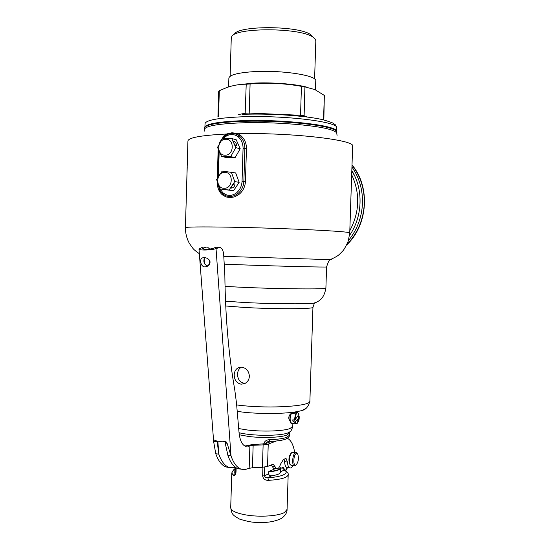 <?xml version="1.0" encoding="UTF-8"?>
<svg xmlns="http://www.w3.org/2000/svg" width="550" height="550" viewBox="0 0 550 550"><rect width="100%" height="100%" fill="white"/><g stroke="black" fill="none" stroke-linecap="round" stroke-linejoin="round"><path stroke-width="0.82" d="M297.681 422.888C296.587 424.153 295.721 423.837 295.082 421.926L297.832 419.265L299.179 416.481L297.681 422.888L297.832 419.265M234.424 34.182C237.627 25.527 297.062 25.499 310.104 34.279L312.868 36.651M315.831 40.789L315.411 39.284L312.489 36.788C298.657 27.493 234.981 27.514 231.715 36.657L231.268 38.019L230.113 76.306M302.067 86.061L300.857 86.24M243.004 84.301L242.206 84.129M206.449 247.026L202.888 247.053L198.99 248.999C198.694 250.601 212.149 250.25 216.033 248.552L220.083 247.411C222.028 248.153 223.224 250.518 223.671 254.506L224.84 274.89C225.314 316.312 228.628 354.681 234.788 389.978L236.528 403.453L239.03 432.438C239.834 440.138 241.966 444.751 245.424 446.277L249.872 445.768L249.171 468.318L244.901 469.624L240.928 469.081C236.775 467.438 233.461 463.011 231 455.806L227.164 443.486L226.236 441.959L222.778 441.224C219.141 441.533 216.384 441.183 214.507 440.158L213.689 439.918L213.668 441.746L215.765 453.75C218.295 460.907 221.691 465.314 225.947 466.971L229.426 467.555M218.694 247.5L216.425 247.252M295.914 452.492L291.947 452.334C289.389 455.641 288.743 459.669 290.022 464.427L291.424 465.472M297.577 453.942L296.374 452.554L295.556 452.588C292.614 453.502 291.479 465.183 294.271 465.864L295.934 465.149M295.934 465.073L296.147 464.942C298.396 462.027 298.952 458.494 297.825 454.328L296.306 453.537C293.281 454.568 292.889 466.764 295.934 465.073M235.489 473.069L233.337 475.241C234.609 476.004 235.503 474.987 236.019 472.182L236.156 467.789M272.064 471.487L270.923 471.35M290.812 413.902L290.482 413.916C288.482 416.247 288.269 418.605 289.836 420.984L290.056 421.011M234.197 374.887C234.369 380.091 236.692 383.192 241.161 384.182L244.764 383.556C247.583 382.106 249.123 379.692 249.384 376.303C248.971 371.106 246.407 368.053 241.684 367.146L238.48 367.661C235.819 369.009 234.396 371.415 234.197 374.887M244.998 383.439C240.219 382.752 237.731 379.658 237.518 374.165C237.696 370.865 239.009 368.521 241.457 367.132M298.244 416.192L299.179 416.481M295.316 419.526L296.154 418.804M293.322 413.834L295.288 412.761L294.442 412.369L292.442 413.194L293.322 413.834M217.188 182.655C217.353 187.784 219.072 191.84 222.344 194.831L225.919 196.914L230.051 197.615L234.341 196.934L238.432 194.844C242.742 191.572 245.08 187.11 245.451 181.466L246.455 148.562C246.434 142.883 244.365 138.401 240.247 135.128L237.868 133.691C291.266 132.426 355.781 140.03 352.639 146.204L352.632 146.328M204.518 129.367L204.552 128.047C204.236 124.162 226.476 121 257.517 121.151C288.516 121.268 321.248 124.761 332.152 128.824C335.287 129.979 336.868 131.106 336.882 132.206L336.875 132.309M204.958 127.091C206.408 123.874 218.295 121.763 240.625 120.752C282.425 118.944 337.92 125.455 336.531 131.319M224.709 172.391C215.772 172.116 215.277 188.671 224.228 188.272C233.214 188.65 233.722 171.903 224.709 172.391M222.2 171.091L235.702 172.954L239.147 182.366L233.516 190.747L220.028 188.966L216.611 179.527L222.2 171.091M231.282 172.074L234.747 181.569L229.089 190.032L220.028 188.966M231.777 188.148L231.468 187.976C231.454 186.024 232.506 184.669 234.623 183.899L234.933 184.071C234.946 186.017 233.894 187.378 231.777 188.148M225.706 139.267C216.755 139.143 216.26 155.719 225.225 155.176C234.224 155.396 234.733 138.621 225.706 139.267M222.606 138.442L231.763 138.538L236.177 139.721L240.212 148.754L235.097 157.637L226.016 157.451L221.533 156.434L217.532 147.373L222.606 138.442M231.763 138.538L235.826 147.647L230.677 156.613L221.533 156.434M236.094 145.709C234.121 144.169 233.344 142.642 233.771 141.13L234.053 141.137C236.032 142.684 236.803 144.21 236.369 145.716L236.094 145.709M323.538 119.859L324.335 95.425L314.909 89.595L304.913 86.886L304.088 116.648M324.335 95.425L323.847 119.934M241.966 84.37L241.381 84.246M228.607 86.934L228.876 78.176C229.433 74.999 237.449 72.841 252.917 71.706C280.706 69.754 317.322 75.371 315.755 80.905L315.748 80.994M238.191 84.762L252.567 83.194C270.847 82.108 295.316 83.937 306.989 87.196M203.191 257.702L202.139 257.991C199.018 259.353 201.101 268.379 206.009 266.709C209.137 265.952 210.437 264.007 209.907 260.865C208.147 258.404 205.906 257.352 203.191 257.702M209.447 260.047C210.169 262.653 209.461 264.619 207.336 265.946C204.071 264.426 203.122 261.669 204.49 257.668M241.361 469.232L237.896 468.655C233.722 467.012 230.395 462.584 227.913 455.393L224.826 441.313M203.411 249.143L203.335 248.188L202.641 248.724C204.779 249.617 208.175 249.535 212.822 248.462L215.497 247.411M213.668 441.746L217.154 441.485L218.811 454.163C221.327 461.333 224.702 465.74 228.944 467.39L235.544 467.383M203.335 248.188L206.044 247.143L202.888 247.053M215.765 453.75L218.811 454.163L217.834 441.176M209.742 249.123L207.46 247.053L206.044 247.143M225.218 442.523L227.164 443.486M227.913 455.393L231 455.806L216.033 248.552M244.915 446.057L252.093 444.613L265.244 443.747L271.37 441.402M249.171 468.318L252.45 467.768L253.151 445.28L249.872 445.768M292.944 465.678C291.899 467.527 290.84 468.277 289.754 467.933C288.434 467.308 287.664 465.334 287.451 462.027L286.103 458.604L285.402 458.638L283.463 459.477L280.582 464.062C279.455 467.534 278.101 469.102 276.533 468.758L273.316 464.344L267.534 466.421L262.426 467.287L252.45 467.768M253.151 445.28L263.127 444.888L268.235 444.125L276.238 441.031M291.383 452.87L291.184 453.062C288.949 455.936 288.393 459.449 289.506 463.595L289.754 463.994M287.327 438.302C290.902 439.973 293.349 444.647 294.669 452.334M271.329 464.764L271.989 466.159L274.938 466.565M287.533 467.631L286.887 467.541C285.56 466.916 284.783 464.942 284.57 461.643L284.082 459.209M274.209 468.435L273.597 468.353L271.989 466.159M268.586 473.894L264.468 475.757C265.011 477.331 266.145 477.943 267.871 477.592L271.899 475.736C270.27 476.107 269.17 475.496 268.586 473.894L268.806 471.549L275.385 468.6M268.806 471.549C277.942 470.635 281.579 469.006 279.702 466.668L279.476 466.764M279.771 468.813L279.778 469.219M280.404 471.824L284.144 470.099C290.544 473.096 281.022 477.338 267.871 477.592L268.469 480.336C280.809 479.586 287.382 477.723 288.186 474.746C288.585 473.371 287.32 471.769 284.384 469.941L282.267 467.692L280.507 468.49M268.091 441.623L266.949 442.056L265.512 443.644M271.899 475.736C277.324 474.946 280.149 473.784 280.39 472.244L280.39 472.196M268.647 471.838C276.141 471.178 280.101 469.927 280.521 468.071L279.923 466.895M264.736 467.081L264.468 475.757L262.659 475.998C263.216 478.988 265.155 480.439 268.469 480.336M269.087 441.492L269.754 439.677C266.489 439.732 264.454 441.21 263.663 444.091M268.043 441.636L269.211 441.492C280.294 441.011 284.57 439.67 286.014 438.976C288.434 437.766 289.582 436.507 289.451 435.201L286.914 437.291C283.381 438.598 277.661 439.395 269.754 439.677M236.019 472.182L235.702 471.907L235.524 473.151M305.484 408.657L302.197 410.396C288.173 414.803 253.158 413.627 242.076 412.012L237.215 411.4M295.082 421.926L293.047 421.877L292.751 419.877L294.793 419.932L296.319 413.483C297.413 412.246 298.272 412.582 298.897 414.494L297.413 412.424L295.886 413.167L294.278 420.056M298.897 414.494L294.793 419.932M293.047 421.877L294.422 420.056M240.247 135.128L239.353 136.036L237.201 134.667C233.599 133.024 229.996 133.127 226.401 134.991L226.353 134.035L224.125 135.603L219.354 142.828M185.405 227.679L187.22 166.946M224.125 135.603L224.297 136.476L221.368 139.886M226.538 135.946L226.401 134.991L224.297 136.476L224.586 137.342L226.538 135.946C229.873 134.2 233.173 134.104 236.438 135.651L238.322 136.95L239.353 136.036C243.024 139.095 244.867 143.227 244.881 148.452L243.87 181.369L245.451 181.466M185.653 220L187.928 141.027C188.382 137.637 201.19 135.307 226.353 134.035L232.066 132.729L237.868 133.691L236.438 135.651M238.432 194.844L237.593 193.813C241.443 190.719 243.54 186.574 243.87 181.369L242.055 181.273L243.066 148.335L246.455 148.562M222.344 194.831L222.571 193.806C227.281 197.402 232.286 197.409 237.593 193.813L236.624 192.775C231.914 196.274 227.343 196.274 222.922 192.775L222.571 193.806L219.746 190.334L220.653 191.723L217.676 184.195M234.747 181.569L239.147 182.366M229.089 190.032L233.516 190.747M235.826 147.647L240.212 148.754M230.677 156.613L235.097 157.637M217.938 116.614L218.701 91.156L219.312 90.674L218.536 116.511M245.135 114.249L246.221 84.198C239.573 84.212 233.09 85.326 226.779 87.546L219.312 90.674M246.221 84.198L250.092 83.985L249.178 114.152M300.506 116.249L301.441 86.343C284.474 83.304 267.355 82.514 250.092 83.985M301.441 86.343L304.913 86.886M235.806 468.504C234.664 468.339 233.324 469.831 231.77 472.973L233.337 475.241M287.072 509.382L284.508 512.442C278.52 516.058 259.834 517.337 246.132 514.972C236.101 513.164 230.966 510.737 230.711 507.698L231.77 473.034M239.298 434.782L248.566 436.459C262.309 438.247 281.016 437.525 286.983 435.057L289.52 432.912M292.786 426.291L290.015 428.533C283.449 431.166 262.639 431.915 247.363 429.983L238.693 428.56M225.727 305.993L243.519 307.388C273.969 309.251 314.462 309.1 312.943 307.285L312.943 307.257M309.891 400.991L309.891 401.074C311.293 406.134 270.827 408.911 240.508 405.391L236.651 404.938M224.455 264.172L238.913 264.736C277.496 266.179 328.728 267.431 326.59 266.929L325.896 288.09C327.999 289.513 276.774 289.018 238.226 287.093L225.026 286.378M352.639 146.204L349.738 232.863C348.968 232.086 336.132 231.083 311.238 229.838C287.018 228.676 254.526 227.617 229.157 227.171C200.578 226.717 185.989 226.896 185.405 227.7C185.412 233.282 186.725 238.508 189.351 243.389L192.61 247.968C193.332 249.164 195.58 251.075 199.347 253.701M204.194 131.223L204.511 129.442C205.164 126.108 217.126 123.922 240.391 122.884C273.838 121.529 319.763 125.366 332.111 130.254C335.246 131.395 336.82 132.509 336.834 133.595L336.882 132.206M348.432 240.591C357.143 229.859 361.824 217.394 362.484 203.204C362.794 189.667 359.281 177.595 351.945 166.987M352.007 165.103C360.498 176.089 364.602 188.897 364.299 203.541C363.481 219.608 357.692 233.248 346.94 244.454M204.923 127.132L205.026 123.736C205.679 120.264 217.587 117.975 240.742 116.861C283.222 114.929 339.316 121.804 336.676 127.875L336.676 127.985M206.009 266.709L207.336 265.946M204.518 263.904L204.119 258.624M248.655 446.222L245.657 445.837M263.127 444.888L262.426 467.287M268.235 444.125L267.534 466.421M284.57 461.643L287.451 462.027M284.412 469.954C284.054 467.919 283.339 467.17 282.267 467.692M287.148 467.576L285.464 470.553M262.659 475.998L262.934 467.259M289.451 435.146L289.561 432.403L289.046 432.424L290.366 431.413M239.051 432.712C251.756 436.095 280.363 436.171 287.994 432.884L289.046 432.424C290.482 432.149 291.727 430.127 292.779 426.353L292.868 423.548M235.702 471.907L235.833 467.582M235.544 472.911L235.476 472.945C233.441 471.494 233.544 470.112 235.792 468.799M291.397 413.05C289.802 415.312 289.596 418.474 290.778 422.524M292.057 423.452L291.631 423.404C289.609 420.819 289.651 417.257 291.741 412.713L292.029 412.383M225.514 301.18L242.213 302.363C269.266 303.93 306.309 304.281 313.94 303.126C315.721 302.899 316.442 302.631 316.092 302.328M294.566 422.049L295.776 423.878L296.429 423.871M325.896 288.069L325.896 288.09C323.668 300.891 316.972 301.751 313.94 303.126L314.353 303.346L312.943 307.285L309.891 401.074C308.461 406.546 305.896 409.654 302.197 410.396M223.836 256.382L330.241 259.634C331.918 259.662 331.98 259.641 330.413 259.572M218.144 149.847L217.305 177.781M351.684 174.721C360.291 193.449 359.666 212.107 349.807 230.691M351.821 170.562C363.626 189.482 362.643 216.762 349.532 235.428M223.527 138.373L224.586 137.342M238.322 136.95C241.498 139.824 243.079 143.619 243.066 148.335M242.055 181.273C241.78 185.989 239.972 189.819 236.624 192.775M222.922 192.775L219.766 188.526M219.147 152.357L218.453 175.636M336.834 133.691L337.054 135.486M354.509 175.546L351.801 171.236M307.546 117.074L303.985 115.761L300.513 115.287L249.198 113.059L245.334 113.218L238.673 114.517M315.831 40.679L314.593 79.008M296.147 464.942L295.377 465.664M296.993 412.383L294.298 412.087M202.139 257.991L203.115 257.716M213.599 440.914L198.99 248.999M209.55 260.198L209.907 260.865M226.236 441.959L225.754 441.623M225.947 466.971L228.944 467.39M240.928 469.081L237.896 468.655M273.316 464.344L272.69 464.262M289.506 463.595L290.022 464.427M276.533 468.758L273.597 468.353M286.103 458.604L285.718 458.549M289.754 467.933L286.887 467.541M290.964 465.41L294.271 465.864M287.492 467.624L285.732 470.731M280.521 468.071L280.39 472.244M288.186 474.746L287.072 509.465C287.176 512.462 285.436 515.357 281.854 518.155C275.137 521.723 266.372 523.119 255.558 522.328C252.051 522.369 246.709 521.283 239.539 519.083C232.21 514.8 231.983 514.546 230.711 507.76M299.186 416.446C299.413 420.434 298.279 422.916 295.776 423.878L291.631 423.404C290.957 425.171 288.276 417.271 291.431 412.844M291.823 412.411L291.466 412.796M238.48 367.661L241.127 367.118M349.738 232.863L348.315 240.969C343.413 251.873 342.32 251.041 341.522 252.333C339.061 254.368 339.673 255.372 330.241 259.634C329.381 259.545 328.164 261.979 326.59 266.929M218.46 150.762L217.676 177.011M352.007 164.938C370.583 186.897 368.026 224.881 346.706 244.929M242.076 114.359C266.839 113.348 299.296 115.225 317.721 118.649C322.211 119.405 327.229 120.856 332.764 122.994L335.115 124.664C335.617 124.733 336.139 125.799 336.676 127.875L336.566 131.354M315.755 80.905L315.466 89.843"/></g></svg>
